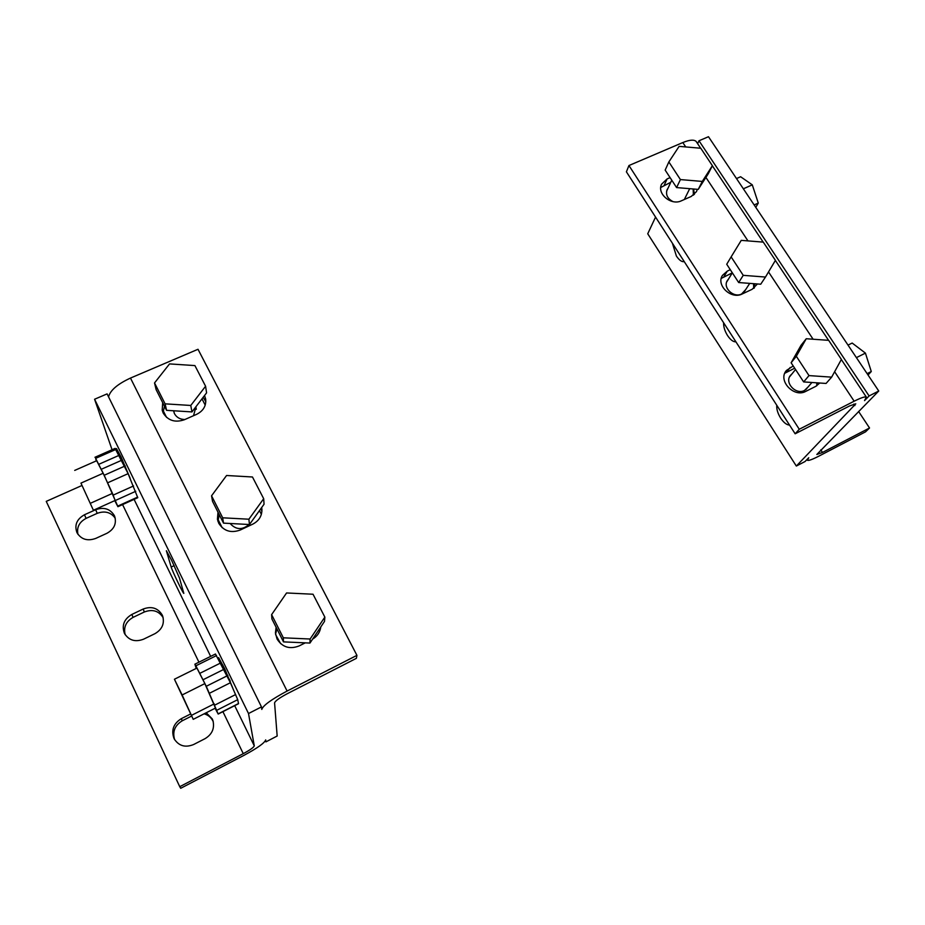 <?xml version="1.0" encoding="UTF-8"?>
<svg xmlns="http://www.w3.org/2000/svg" width="925" height="925" viewBox="0 0 925 925"><rect width="100%" height="100%" fill="white"/><g stroke="black" fill="none" stroke-linecap="round" stroke-linejoin="round"><path stroke-width="1.39" d="M126.401 469.935L120.146 457.135L120.955 456.777M229.654 679.366L229.007 679.69L222.15 665.688M222.971 665.272L222.15 665.676M230.313 680.881L229.701 681.193M222.682 517.803L223.526 523.134L249.449 524.533L248.894 519.214L222.682 517.803L211.559 495.8L226.567 475.496L252.467 476.988L263.683 498.702L248.894 519.214M249.449 524.533L264.053 504.217L263.683 498.702M223.526 523.134L212.53 501.362L211.559 495.8M283.327 637.811L283.489 641.881L309.956 643.06L310.106 639.013L283.327 637.811L271.615 614.628L286.577 592.96L313.032 594.232L324.848 617.102L310.106 639.013M309.956 643.06L324.513 621.38L324.848 617.102M283.489 641.881L271.904 618.952L271.615 614.628M165.101 403.843L166.569 410.33L191.949 411.914L190.77 405.462L165.101 403.843L154.533 382.938L169.541 363.907L194.909 365.583L205.581 386.234L190.77 405.462M191.949 411.914L206.587 392.847L205.581 386.234M166.569 410.33L156.117 389.622L154.533 382.938M680.418 179.577L676.591 187.578L698.248 189.394L702.295 181.427L680.418 179.577L668.856 161.944L679.123 146.358L700.768 148.243L712.377 165.679L702.295 181.427M698.248 189.394L708.261 173.75L712.377 165.679M676.591 187.578L665.168 170.096L668.856 161.944M743.237 275.338L738.682 282.541L760.72 284.218L765.484 277.049L743.237 275.338L731.132 256.896L741.249 240.361L763.275 242.119L775.416 260.353L765.484 277.049M738.682 282.541L726.726 264.249L731.132 256.896M808.993 375.596L803.652 381.921L826.071 383.447L831.644 377.146L808.993 375.596L796.321 356.275L806.253 338.735L828.673 340.342L841.38 359.432L831.644 377.146M803.652 381.921L791.129 362.773L800.992 345.372L806.253 338.735M791.129 362.773L796.321 356.275M90.407 503.292L112.468 493.372L103.138 473.265L80.949 483.116L93.402 510.265L80.949 483.116M103.138 473.265L96.686 460.719L74.705 470.409M112.468 493.372L115.139 500.46L93.402 510.265M115.07 448.417L128.101 473.658L137.767 497.708L117.938 506.692L104.201 475.265L95.633 458.361L96.281 460.893M114.758 500.622L117.914 506.692M215.456 654.01L230.394 682.731L237.725 699.658L238.523 703.728L218.196 714.054L206.263 686.292L195.869 665.803L194.898 664.185L196.204 668.428M182.121 694.976L193.233 719.338L215.479 708.064L204.853 683.598L196.933 668.07L174.432 679.228L182.121 694.976L204.853 683.598M215.097 708.261L218.184 714.065M191.637 715.279L214.242 703.844M193.233 719.338L174.432 679.228M754.164 204.934L758.28 203.084L752.291 184.85L743.365 188.804M752.291 184.85L740.613 176.744L736.508 178.56M755.76 207.327L758.28 203.084M856.4 357.628L865.43 353.119L852.168 343.048L848.017 345.106M867.118 373.642L871.281 371.538L865.43 353.119M868.02 374.995L871.281 371.538M754.349 287.929L754.627 283.755M757.436 283.975L752.129 289.305L742.243 293.953C731.212 299.85 715.73 285.189 722.494 275.349L727.316 271.094L730.288 269.707M694.386 194.4L693.6 189.001M697.3 189.313L696.479 191.625L691.241 196.458L681.413 200.794C671.145 205.94 656.577 193.649 661.618 184.156L667.122 178.907L670.082 177.623M816.717 385.829L817.561 382.869M819.758 383.019L815.781 386.349L805.825 391.356C793.881 398.155 777.451 380.406 786.4 370.486L793.211 365.953M735.918 341.834C733.259 341.984 730.472 339.891 727.547 335.555C724.761 331.011 723.454 326.733 723.604 322.709M684.257 261.636C681.841 262.087 679.228 260.226 676.406 256.063L672.394 243.229M789.557 425.095C786.655 424.945 783.672 422.609 780.631 418.088C777.74 413.382 776.457 409.104 776.769 405.243M745.689 289.594L741.607 293.988C733.629 298.266 722.437 287.594 727.397 280.483L728.472 279.119M753.493 283.674L753.771 288.357M726.657 282.056L732.334 272.829L721.257 278.402M795.153 433.79L799.269 429.258L628.954 165.529L626.398 171.819L795.153 433.79L849.647 405.902L855.775 403.832L796.332 466.05L805.085 461.494L808.739 457.748L807.409 460.268C808.554 460.847 812.335 459.494 818.764 456.187L865.534 431.848L869.535 427.986L822.475 452.452L816.821 454.487L878.75 391.009L869.095 395.946L864.54 400.618L866.355 397.103C865.048 396.409 860.978 397.773 854.157 401.207L834.628 371.723M685.726 146.936L682.823 142.554L628.954 165.529M799.269 429.258L854.157 401.207M682.823 142.554C689.564 139.802 694.004 139.432 696.143 141.444L696.594 142.138M697.612 143.664L698.999 140.773L708.481 136.715L878.75 391.009M796.332 466.05L647.731 233.782L655.559 217.086M794.679 368.208L784.793 373.238M670.798 182.26L660.751 187.486M698.999 140.773L869.095 395.946M858.597 411.475L869.535 427.986M693.137 188.966L693.403 195.21M685.783 196.574L684.361 199.499M672.995 201.615C667.445 198.667 665.491 194.678 667.122 189.637L668 188.214M816.671 382.811L816.868 385.471M808.092 386.951L804.542 390.408C795.893 395.333 784.03 382.441 790.574 375.284L791.869 374.024M261.671 507.524L261.914 509.282C262.053 515.884 259.023 520.833 252.802 524.128L240.292 530.013C230.984 533.355 223.792 531.112 218.728 523.249L217.41 519.249L217.999 512.173M204.552 395.507L205.685 399.137C206.298 405.89 203.292 410.943 196.667 414.319L184.306 419.765C175.126 422.841 168.107 420.632 163.251 413.14L162.199 410.238L162.696 402.641M305.262 642.852L299.157 645.916C289.71 649.558 282.345 647.257 277.049 639.013L275.419 632.966L276.124 627.3M143.155 609.043C151.503 605.968 157.851 607.945 162.21 614.998L162.696 616.154C164.696 623.623 162.106 629.474 154.938 633.683L143.56 639.198C135.235 642.332 128.864 640.401 124.447 633.405C121.568 625.439 124.019 619.126 131.812 614.466L143.155 609.043L144.358 611.98L133.108 617.357C125.985 621.473 123.349 627.266 125.21 634.747M163.135 617.622C158.753 610.824 152.486 608.951 144.358 611.98M206.229 712.759L212.264 718.933L212.97 720.714C214.739 728.357 212.126 734.334 205.107 738.636L193.602 744.532C185.22 747.897 178.722 745.966 174.108 738.728C170.998 730.357 173.403 723.674 181.312 718.667L190.608 713.973M213.27 721.778L212.935 721.049C211.073 717.361 208.125 714.967 204.101 713.834M95.668 509.71C103.901 506.842 110.121 508.785 114.318 515.549L114.688 516.381C116.735 523.608 114.157 529.239 106.942 533.286L95.703 538.431C87.459 541.345 81.215 539.437 76.972 532.696C74.266 525.099 76.763 519.122 84.453 514.762L95.668 509.71L97.218 513.34L86.094 518.37C79.249 522.07 76.532 527.4 77.966 534.373M115.243 518.231C110.861 512.219 104.86 510.588 97.218 513.34M171.692 560.446L179.508 578.102L183.821 593.388C183.277 593.931 172.2 570.864 171.171 567.048L166.373 550.733L171.692 560.446M219.121 660.173L218.612 657.64L224.683 668.717L232.684 687.853M117.706 452.776L116.446 448.533L121.106 457.089L130.159 478.283M301.689 642.69L293.237 642.308M280.622 643.65L275.604 634.562M320.397 629.081L319.934 628.191M276.922 628.884L275.65 633.787M261.902 511.386L260.931 508.553M219.317 514.797L217.918 521.284M205.824 401.693L203.153 397.311M164.488 406.202L163.02 412.677M81.597 485.648L46.25 501.373L179.751 786.689L180.71 788.285L243.691 755.505C257.277 748.198 264.608 742.995 265.672 739.907L265.926 741.873L277.165 736.022L274.575 702.896C275.222 700.93 279.431 697.889 287.189 693.75L356.379 658.334L356.934 655.362L287.097 691.056C271.407 699.427 262.978 705.555 261.798 709.429L261.474 706.897L107.092 393.888L94.581 399.242L248.513 713.533L254.271 745.827C253.797 747.354 250.12 749.967 243.263 753.655L222.913 711.66M320.686 627.763L320.651 627.127M191.625 716.043L182.237 720.795C174.813 725.385 172.281 731.687 174.64 739.699M112.064 449.747L94.581 399.242M108.549 396.86C110.283 390.292 117.591 384.025 130.483 378.071L287.097 691.056M356.934 655.362L198.008 349.28L130.483 378.071M179.751 786.689L243.263 753.655M261.474 706.897L248.513 713.533M265.926 741.873L265.394 740.809M320.813 626.884C320.05 632.203 317.31 636.296 312.581 639.14M166.558 417.372L163.124 410.573M205.211 405.115L201.985 398.837M184.884 419.511C180.097 419.43 176.629 417.487 174.467 413.672L173.542 410.758M196.019 406.618L193.522 415.707M222.162 527.678L217.999 519.422M261.37 514.312L259.463 510.6M249.056 524.51C242.223 530.222 235.921 529.875 230.128 523.492M125.28 465.946L124.632 466.235M122.482 459.922L101.311 469.276M223.942 669.237L224.74 668.833M227.145 675.782L227.874 675.412M137.675 497.083L117.764 506.091M135.767 491.279L115.613 500.379M133.57 485.949L113.312 495.06M128.101 473.658L107.728 482.769M124.609 466.188L104.201 475.265M119.163 455.308L98.813 464.304M115.822 449.469L95.633 458.361M195.869 665.803L216.519 655.571M199.869 673.319L220.693 662.959M203.084 679.725L223.966 669.307M206.263 686.292L227.157 675.828M209.524 693.23L230.394 682.731M214.912 705.047L235.667 694.536M217.074 710.146L237.725 699.658M218.161 713.88L238.534 703.52M813.098 339.221L768.525 271.938M747.967 240.893L705.914 177.415M853.902 404.04L854.897 405.555M790.216 367.445L786.238 372.382M667.122 178.907L664.277 185.093M727.316 271.094L723.917 276.691M820.799 449.862L822.475 452.452M198.933 662.184L122.574 504.587M254.271 745.827L234.696 705.671M210.657 656.392L134.09 499.373M171.171 567.048L174.177 565.626M86.094 518.37L84.453 514.762M182.237 720.795L181.312 718.667M133.108 617.357L131.812 614.466M195.857 406.838L196.285 409.289M173.75 410.781L174.293 413.336M689.703 188.677L684.338 199.499M671.758 180.19L666.601 191.221M749.712 283.385L743.804 292.497M811.93 382.488L805.744 389.679M795.535 369.514L789.603 376.799M94.963 457.274L115.105 448.405M215.479 653.998L194.898 664.185M696.143 141.444L700.653 148.231M712.331 165.76L763.16 242.107M775.358 260.434L828.557 340.331M841.334 359.524L866.355 397.103"/></g></svg>
